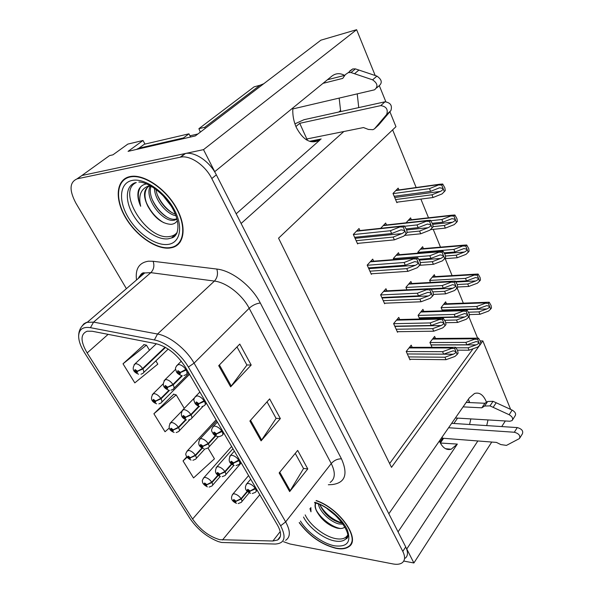 <?xml version="1.0" encoding="UTF-8"?>
<svg xmlns="http://www.w3.org/2000/svg" width="594" height="594" viewBox="0 0 594 594"><rect width="100%" height="100%" fill="white"/><g stroke="black" fill="none" stroke-linecap="round" stroke-linejoin="round"><path stroke-width="0.89" d="M236.174 213.803L320.181 139.798C311.36 144.684 303.437 140.637 296.413 127.651C293.607 121.325 292.426 114.753 292.872 107.937M439.397 440.986L439.82 441.966C442.805 448.01 446.591 450.423 451.18 449.22L457.343 444.089L440.34 443.027M344.624 75.379C340.006 72.906 335.751 73.159 331.853 76.136L214.731 171.681L203.512 149.636L81.89 175.505L77.027 178.853M350.17 544.884L350.802 544.639M486.486 402.257L486.055 401.143C483.115 394.616 479.261 392.07 474.502 393.503L469.267 397.987L388.84 513.758L241.105 223.485L343.844 131.519M469.72 402.576L468.384 399.265M486.716 425.601L488.001 419.936M469.557 424.487L470.856 418.904M203.512 149.636L356.615 29.7L320.879 40.184L195.344 135.922L128.074 151.359L143.02 140.481L144.958 144.09M405.323 558.16C408.041 555.746 408.175 552.012 405.732 546.948L216.342 174.836C209.912 161.731 195.084 151.537 185.462 153.49L81.89 175.505L109.548 155.606L112.934 154.834L127.829 144.097L143.02 140.481M403.742 561.055L413.892 562.978L406.771 548.997L477.858 440.963M505.338 420.975L501.73 426.566M491.765 442.047L413.892 562.978M358.746 107.603L357.224 93.867M480.821 343.711L482.848 340.904L510.617 409.377M389.902 111.754L395.96 126.7L278.556 238.187L391.505 467.359L479.64 345.352M356.615 29.7L375.2 75.52M379.38 85.826L385.825 101.715M340.741 110.358L338.84 111.999M307.944 138.758L306.586 139.939M469.26 401.269L468.399 402.517M457.595 418.109L453.883 423.477M443.614 438.298L440.555 442.716M477.569 338.045L468.881 316.758M463.335 303.163L457.142 287.971M452.086 275.586L445.181 258.657M440.488 247.149L433.219 229.343M428.519 217.812L420.879 199.087M416.156 187.518L392.634 129.863M480.234 340.919L482.848 340.904M389.634 463.55L473.054 348.752M435.12 276.618L434.311 274.695L429.611 280.338L430.502 282.447M423.425 248.619L422.631 246.718L417.782 252.272L418.154 253.148M411.367 219.735L410.588 217.872L406.051 222.817M398.923 189.932L398.166 188.12L393.005 193.451L396.896 202.703L397.46 202.108M446.458 303.786L445.641 301.834L441.09 307.573L442.456 310.825M423.819 311.404L422.943 309.37L418.094 315.34L419.706 319.03M411.768 283.494L410.899 281.489L405.895 287.362L406.964 289.813M399.331 254.7L398.477 252.717L393.31 258.494L393.792 259.608M386.486 224.963L385.654 223.025L380.657 228.326M435.513 338.469L434.622 336.419L429.922 342.463L432.038 347.319M399.732 319.52L398.782 317.396L393.614 323.604L397.512 332.232L397.95 331.697M386.894 290.83L385.959 288.721L380.613 294.839L384.637 303.749L385.12 303.192M373.633 261.189L372.713 259.118L367.189 265.124L371.347 274.331L371.866 273.752M359.934 230.554L359.028 228.527L353.319 234.422L357.618 243.934L358.189 243.332M412.169 347.319L411.211 345.173L406.207 351.47L409.979 359.83L410.387 359.311M398.047 531.86L457.343 444.089M339.159 98.099L340.689 111.59M299.198 522.661C309.266 536.107 321.577 544.668 336.13 548.359C341.587 549.361 345.819 548.811 348.827 546.695C361.286 539.463 339.835 508.486 316.223 500.512M169.691 248.047L172.193 247.587C184.675 244.542 187.013 226.307 176.084 207.321C165.318 188.305 143.807 173.901 130.457 176.485L130.071 176.559C116.209 179.284 114.479 198.441 125.096 216.84C135.529 235.283 155.858 249.621 169.691 248.047M178.839 243.095L179.789 242.619M219.773 539.679C209.244 536.649 200.178 529.766 192.575 519.045L87.162 352.947C80.324 341.208 80.346 333.954 87.229 331.2L92.211 331.252L156.066 343.696C167.486 346.785 177.22 354.551 185.269 366.995L277.547 525.222C281.556 532.551 281.563 537.488 277.569 540.035L272.891 541L219.773 539.679M221.517 542.471L275.156 544.045C284.719 543.495 286.546 537.399 280.65 525.772L188.365 367.062C181.059 354.173 165.6 341.884 154.366 339.946L90.444 327.68C82.848 326.544 78.913 329.38 78.646 336.197C78.72 341.082 80.725 346.666 84.667 352.933L190.028 518.569C197.512 529.388 206.905 537.05 218.206 541.55L221.517 542.471M178.408 244.171L176.915 244.646M351.381 543.607L350.816 543.904M144.082 344.661L123.017 363.803L134.808 382.878L157.811 364.129L155.866 360.877M173.782 394.216L153.891 413.751L165.013 431.749L169.245 428.088M283.538 541.706L289.976 543.985L392.924 563.929C397.104 564.708 400.274 564.255 402.435 562.585C405.138 560.187 405.264 556.452 402.799 551.388L211.798 178.556C205.309 165.422 190.422 155.168 180.806 157.091L77.324 178.787C69.528 181.979 69.03 190.065 75.824 203.029L126.403 288.684M278.556 538.751L278.928 539.003M279.15 472.935L297.691 450.415L307.774 468.933L289.664 491.594L279.15 472.935M218.703 365.666L239.776 344.082L251.195 365.05L230.635 386.843L218.703 365.666M249.888 421.012L269.639 398.901L280.361 418.592L261.078 440.867L249.888 421.012M186.791 456.838L183.034 460.914L193.547 477.925L214.449 458.82L207.974 447.995M280.361 418.592L276.032 418.287M267.033 401.826L276.099 418.406L261.078 440.867M251.195 365.05L246.866 364.968M236.999 346.926L246.926 365.08L230.635 386.843M307.774 468.933L303.467 468.428M295.24 453.385L303.541 468.555L289.664 491.594M153.891 413.751L176.195 394.869L184.266 408.36M176.195 394.869L173.411 394.112M183.034 460.914L187.088 457.283M123.017 363.803L146.458 345.144L149.495 350.23M146.458 345.144L143.718 344.587M126.589 177.688L125.913 178.527M453.244 354.232L407.328 353.957L443.629 354.15L453.177 350.816L455.784 351.529C455.969 352.532 455.123 353.437 453.244 354.232L444.958 357.232L446.012 359.689L454.93 356.467L457.165 354.425L454.662 348.522L451.514 348.426L453.007 347.319L455.591 347.275L454.662 348.522M255.762 487.867L250.133 490.986L247.854 489.33C246.621 490.065 247.215 491.075 249.636 492.344L250.208 491.112L249.332 490.948L249.101 491.438L248.181 490.258L250.133 490.986M250.208 491.112L255.524 488.825C256.415 490.577 256.356 491.758 255.346 492.352L252.302 493.547M255.992 488.261L255.524 488.825M406.237 351.544L442.56 351.678L451.514 348.426M457.165 354.425L458.085 353.17L457.655 350.586L455.591 347.275M409.741 359.303L446.012 359.689M408.665 356.92L444.958 357.232M443.629 354.15L442.56 351.678M430.977 344.876L466.847 344.802L476.143 341.55L478.653 342.241C478.823 343.221 477.992 344.097 476.158 344.876L468.094 347.794L469.082 350.185L477.762 347.052L479.952 345.062L477.606 339.323L474.561 339.226L475.987 338.164L478.482 338.12L477.606 339.323M247.223 491.29L241.038 498.663L236.041 501.136L233.843 499.524C232.677 500.215 233.264 501.18 235.595 502.427L236.122 501.262L235.276 501.091L235.068 501.559L234.17 500.415L236.041 501.136M236.122 501.262L241.261 499.049C242.144 500.727 242.114 501.848 241.171 502.413L238.142 503.586M247.52 491.58L241.261 499.049M429.959 342.538L465.845 342.396L474.561 339.226M479.952 345.062L480.821 343.867L480.412 341.357L478.482 338.12M457.477 350.156L469.082 350.185M456.296 347.794L468.094 347.794M466.847 344.802L465.845 342.396M442.114 310.009L477.739 308.873L486.79 305.62L489.374 306.296C489.53 307.276 488.706 308.16 486.902 308.939L478.942 311.88L479.907 314.285L488.468 311.122L490.637 309.125L488.365 303.363L485.365 303.267L486.612 302.294L489.211 302.227L488.365 303.363M217.872 475.185L211.746 482.165L206.831 484.607L204.685 483.026C203.601 483.746 204.195 484.711 206.452 485.922L206.912 484.734L206.103 484.578L205.925 485.053L205.041 483.917L206.831 484.607M206.912 484.734L211.976 482.543C212.912 484.288 212.89 485.439 211.917 485.989L209.125 487.087M218.213 475.438L211.976 482.543M441.127 307.67L476.767 306.459L485.365 303.267M490.637 309.125L491.476 307.989L491.082 305.502L489.211 302.227M469.364 314.575L479.907 314.285M468.54 312.192L478.942 311.88M477.739 308.873L476.767 306.459M451.663 423.336L517.263 427.576L514.33 432.246L448.596 427.739M439.872 442.084L442.56 438.216L442.07 437.139M466.193 402.413L484.897 403.274L481.831 407.818L463.097 406.875M455.383 417.983L509.83 421.243L512.08 420.597C513.35 418.614 512.377 416.654 509.155 414.731L489.998 405.895L484.622 406.029L481.831 407.818M484.897 403.274L487.689 401.477L484.622 406.029M489.998 405.895L493.05 401.321L512.147 410.083C515.354 411.998 516.32 413.944 515.05 415.934L512.607 419.765M493.05 401.321L487.689 401.477M493.169 407.313L496.213 402.732M442.56 438.216L496.443 442.411L500.816 444.572L506.467 445.396L519.483 438.543C520.567 435.64 518.852 433.538 514.33 432.246M519.958 437.771L522.386 433.85C523.477 430.94 521.77 428.853 517.263 427.576M394.772 326.173L431.266 325.482L440.8 322.052L443.599 322.765C443.792 323.804 442.938 324.732 441.038 325.557L432.64 328.66L433.731 331.2L442.768 327.866L445.017 325.757L442.441 319.661L439.241 319.557L440.592 318.518L443.406 318.429L442.441 319.661M239.345 459.711L233.613 462.882L231.311 461.219C230.093 462.035 230.702 463.082 233.145 464.337L233.694 463.023L232.811 462.875L232.596 463.402L231.675 462.177L233.613 462.882M233.694 463.023L239.092 460.684C240.065 462.592 239.983 463.862 238.862 464.478L236.07 465.592M239.582 460.12L239.092 460.684M393.659 323.7L430.167 322.928L439.241 319.557M445.017 325.757L445.975 324.524L445.53 321.881L443.406 318.429M397.275 331.704L433.731 331.2M396.161 329.247L432.64 328.66M431.266 325.482L430.167 322.928M381.823 297.505L418.495 295.857L428.007 292.337L431.006 293.035C431.214 294.112 430.353 295.077 428.423 295.931L419.913 299.146L421.042 301.767L430.204 298.314L432.477 296.131L429.804 289.827L426.551 289.731L427.762 288.758L430.806 288.617L429.804 289.827M222.342 430.561L216.506 433.783L214.174 432.105C212.979 433.019 213.61 434.095 216.075 435.343L216.595 433.924L215.711 433.806L215.503 434.37L214.575 433.1L216.506 433.783M216.595 433.924L222.082 431.541C223.136 433.627 223.032 434.986 221.785 435.632L219.29 436.642C216.639 436.657 214.583 435.699 213.112 433.761C212.355 431.415 209.838 431.058 213.588 426.24L214.82 426.091C217.486 426.566 219.825 428.244 221.837 431.118M222.587 430.984L222.082 431.541M380.665 294.951L417.359 293.221L426.551 289.731M432.477 296.131L433.464 294.914L433.004 292.211L430.806 288.617M384.4 303.222L421.042 301.767M383.256 300.683L419.913 299.146M418.495 295.857L417.359 293.221M368.443 267.901L405.294 265.228L414.775 261.612L417.99 262.303C418.206 263.409 417.337 264.412 415.384 265.295L406.756 268.629L407.922 271.339L417.211 267.76L419.505 265.503L416.743 258.984L413.439 258.88L414.508 257.989L417.775 257.789L416.743 258.984M204.722 400.356L198.782 403.638L196.414 401.945C195.248 402.955 195.909 404.069 198.389 405.294L198.871 403.779L197.988 403.69L197.795 404.291L196.866 402.97L198.782 403.638M198.871 403.779L204.455 401.351C205.598 403.623 205.472 405.086 204.091 405.747L201.915 406.645M204.982 400.801L204.455 401.351M367.255 265.266L404.113 262.496L413.439 258.88M419.505 265.503L420.53 264.308L420.055 261.538L417.775 257.789M371.109 273.804L407.922 271.339M369.928 271.183L406.756 268.629M405.294 265.228L404.113 262.496M354.618 237.303L391.632 233.539L401.084 229.833L404.521 230.502C404.752 231.653 403.875 232.685 401.893 233.598L393.146 237.058L394.357 239.865L403.772 236.152L406.088 233.813L403.229 227.064L399.866 226.96L400.801 226.158L404.299 225.898L403.229 227.064M186.457 369.045L180.405 372.379L178.007 370.671C176.864 371.785 177.547 372.943 180.056 374.146L180.494 372.527L179.618 372.46L179.44 373.106L178.504 371.733L180.405 372.379M180.494 372.527L186.182 370.04C187.414 372.527 187.273 374.101 185.744 374.777L183.917 375.542M186.724 369.498L186.182 370.04M353.385 234.578L390.414 230.717L399.866 226.96M406.088 233.813L407.15 232.64L406.652 229.811L404.299 225.898M357.38 243.406L394.357 239.865M356.155 240.704L393.146 237.058M391.632 233.539L390.414 230.717M419.186 317.835L455.256 316.906L464.545 313.573L467.226 314.263C467.404 315.273 466.565 316.179 464.708 316.981L456.541 320.003L457.566 322.468L466.357 319.223L468.562 317.174L466.142 311.241L463.045 311.152L464.352 310.142L467.047 310.061L466.142 311.241M231.474 464.011L224.874 471.562L219.802 474.086L217.575 472.468C216.431 473.232 217.033 474.235 219.386 475.467L219.884 474.212L219.045 474.064L218.844 474.569L217.939 473.381L219.802 474.086M219.884 474.212L225.111 471.955C226.062 473.782 226.017 474.985 224.97 475.571L222.178 476.678M231.823 464.278L225.111 471.955M418.139 315.429L454.224 314.426L463.045 311.152M468.562 317.174L469.46 315.986L469.045 313.424L467.047 310.061M445.804 322.713L457.566 322.468M444.854 320.27L456.541 320.003M455.256 316.906L454.224 314.426M431.029 288.736L443.287 288.12L452.561 284.689L455.435 285.38C455.62 286.419 454.774 287.355 452.895 288.187L444.616 291.312L445.671 293.859L454.581 290.503L456.816 288.387L454.313 282.261L451.165 282.165L452.338 281.222L455.249 281.096L454.313 282.261M215.31 435.706L208.152 443.532L203.007 446.109L200.75 444.475C199.629 445.329 200.252 446.361 202.621 447.579L203.089 446.243L202.25 446.116L202.057 446.651L201.151 445.426L203.007 446.109M203.089 446.243L208.397 443.941C209.43 445.923 209.37 447.215 208.212 447.817L205.68 448.834M215.711 435.929L208.397 443.941M405.947 287.474L442.226 285.558L451.165 282.165M456.816 288.387L457.736 287.214L457.306 284.6L455.249 281.096M433.464 294.416L445.671 293.859M432.863 291.877L444.616 291.312M443.287 288.12L442.226 285.558M419.104 259.296L430.932 258.383L440.184 254.871L443.25 255.546C443.451 256.623 442.597 257.588 440.689 258.449L432.298 261.687L433.397 264.315L442.426 260.84L444.676 258.65L442.092 252.324L438.892 252.227L439.939 251.359L443.057 251.18L442.092 252.324M198.738 406.281L190.852 414.515L185.625 417.151L183.338 415.503C182.239 416.446 182.885 417.515 185.269 418.725L185.707 417.292L184.868 417.188L184.689 417.76L183.776 416.491L185.625 417.151M185.707 417.292L191.105 414.939C192.218 417.092 192.137 418.48 190.867 419.104L188.632 420.025M199.228 406.445L191.105 414.939M393.369 258.628L429.833 255.739L438.892 252.227M444.676 258.65L445.634 257.506L445.188 254.826L443.057 251.18M419.683 265.295L433.397 264.315M420.374 262.563L432.298 261.687M430.932 258.383L429.833 255.739M406.274 228.905L418.161 227.658L427.39 224.057L430.665 224.71C430.873 225.824 430.011 226.826 428.081 227.717L419.579 231.066L420.708 233.791L429.863 230.19L432.128 227.925L429.462 221.384L426.21 221.287L427.131 220.493L430.457 220.263L429.462 221.384M181.771 375.668L172.936 384.466L167.619 387.162L165.303 385.506C164.234 386.546 164.902 387.652 167.308 388.84L167.708 387.31L166.862 387.229L166.706 387.845L165.785 386.523L167.619 387.162M167.708 387.31L173.196 384.905C174.398 387.251 174.302 388.743 172.899 389.382L170.99 390.184M182.328 375.809L173.196 384.905M404.774 226.232L417.025 224.926L426.21 221.287M432.128 227.925L433.123 226.797L432.662 224.057L430.457 220.263M404.521 235.387L420.708 233.791M407.15 232.328L419.579 231.066M418.161 227.658L417.025 224.926M455.761 281.474L466.505 280.873L475.549 277.539L478.304 278.207C478.467 279.217 477.635 280.13 475.809 280.94L467.745 283.977L468.74 286.457L477.413 283.19L479.603 281.125L477.257 275.178L474.212 275.081L475.341 274.176L478.125 274.064L477.257 275.178M201.953 447.935L195.322 455.175L190.34 457.67L188.157 456.081C187.103 456.875 187.711 457.87 189.991 459.065L190.422 457.796L189.612 457.662L189.441 458.174L188.55 456.994L190.34 457.67M190.422 457.796L195.56 455.568C196.569 457.454 196.54 458.687 195.471 459.259L192.916 460.283M202.346 448.151L195.56 455.568M429.662 280.457L465.503 278.378L474.212 275.081M479.603 281.125L480.472 280.012L480.063 277.465L478.125 274.064M457.744 287.013L468.74 286.457M457.276 284.533L467.745 283.977M466.505 280.873L465.503 278.378M444.379 252.836L454.915 251.982L463.944 248.567L466.877 249.22C467.055 250.274 466.216 251.21 464.367 252.042L456.199 255.19L457.224 257.744L466.008 254.366L468.213 252.242L465.793 246.094L462.704 246.005L463.714 245.159L466.698 245.003L465.793 246.094M185.64 419.646L178.349 427.272L173.285 429.818L171.079 428.215C170.047 429.098 170.678 430.123 172.973 431.311L173.366 429.952L172.564 429.841L172.409 430.383L171.51 429.158L173.285 429.818M173.366 429.952L178.594 427.673C179.685 429.722 179.64 431.044 178.46 431.63L176.18 432.566M186.115 419.817L178.594 427.673M417.842 252.405L453.883 249.413L462.704 246.005M468.213 252.242L469.111 251.136L468.696 248.544L466.698 245.003M444.624 258.694L457.224 257.744M445.53 256.021L456.199 255.19M454.915 251.982L453.883 249.413M432.35 223.299L442.946 222.163L451.967 218.659L455.086 219.305C455.271 220.389 454.425 221.362 452.546 222.223L444.275 225.475L445.337 228.111L454.239 224.614L456.467 222.416L453.964 216.075L450.824 215.986L451.722 215.206L454.9 215.006L453.964 216.075M168.941 390.265L160.788 398.403L155.643 401.002L153.408 399.391C152.406 400.363 153.059 401.425 155.368 402.591L155.732 401.143L154.923 401.054L154.782 401.633L153.876 400.371L155.643 401.002M155.732 401.143L161.041 398.826C162.214 401.047 162.155 402.457 160.87 403.059L158.88 403.89M169.476 390.406L161.041 398.826M431.014 220.701L441.884 219.513L450.824 215.986M456.467 222.416L457.387 221.339L456.957 218.689L454.9 215.006M430.42 229.626L445.337 228.111M433.123 226.633L444.275 225.475M442.946 222.163L441.884 219.513M394.193 196.28L430.591 191.372L439.59 187.778L442.909 188.402C443.102 189.523 442.248 190.526 440.347 191.417L431.964 194.787L433.056 197.512L442.077 193.896L444.327 191.624L441.743 185.068L438.55 184.972L439.345 184.281L442.708 184.021L441.743 185.068M165.073 347.163L142.605 368.525L137.385 371.183L135.12 369.565C134.147 370.619 134.823 371.725 137.155 372.876L137.474 371.332L136.672 371.265L136.546 371.881L135.632 370.567L137.385 371.183M137.474 371.332L142.872 368.956C144.142 371.369 144.067 372.884 142.657 373.5L140.993 374.213M165.518 347.416L142.872 368.956M393.072 193.629L429.492 188.625L438.55 184.972M444.327 191.624L445.285 190.563L444.839 187.853L442.708 184.021M396.695 202.212L433.056 197.512M395.582 199.577L431.964 194.787M430.591 191.372L429.492 188.625M347.379 535.513C345.352 538.558 341.572 539.619 336.033 538.684C324.903 536.865 309.979 525.319 305.168 514.894M315.585 503.133C314.568 505.308 314.983 508.108 316.84 511.531C321.584 519.876 328.304 525.393 336.998 528.088C340.666 528.92 343.302 528.526 344.921 526.915M316.09 500.69C339.493 508.471 360.929 539.285 348.544 546.465C345.574 548.552 341.387 549.101 335.989 548.106C321.495 544.431 309.274 535.892 299.317 522.497M343.265 524.175L338.996 523.953C330.925 522.185 319.869 512.266 318.399 504.15M342.478 523.039L339.917 522.69C330.799 519.787 324.109 513.81 319.854 504.766M337.095 516.758L327.361 508.88M316.84 511.531C315.295 508.16 314.931 505.375 315.748 503.185M351.99 541.899L351.522 542.277M309.949 508.672L310.974 511.813L310.848 507.506M310.974 511.813L310.083 508.494M340.577 528.511C332.655 527.457 320.686 518.703 316.142 509.875M342.055 523.017C332.863 519.98 325.512 514.025 319.995 505.152M331.534 525.987L321.131 517.871M334.363 520.5L325.534 513.624M294.914 123.842L304.054 119.691L384.979 101.804L380.754 105.621L299.732 123.314L295.923 126.522M136.368 149.458L138.929 148.196L183.501 137.934L183.798 138.573M183.501 137.934L188.937 133.828L190.607 137.006M138.929 148.196L144.327 144.238L188.937 133.828M263.788 83.724L259.92 85.291L204.715 127.309L205.227 128.386M259.92 85.291L254.113 86.835L198.901 128.683L204.715 127.309M200.327 132.12L198.901 128.683M306.088 139.635L306.838 138.981L299.732 123.314M292.797 109.17L292.857 108.153M293.176 108.858L374.48 89.828C378.296 86.717 377.665 83.39 372.601 79.841L351.009 72.542L348.314 72.594L345.381 74.614L342.738 78.393L322.995 83.36M327.42 79.752L344.899 75.312M351.009 72.542L355.412 68.882L376.93 76.106C381.972 79.633 382.588 82.952 378.779 86.063L376.678 87.905M355.412 68.882L352.732 68.941L349.792 70.968M354.573 73.678L358.962 70.01M306.838 138.981L363.498 127.554L368.421 129.455L372.95 129.685L374.48 128.839L386.709 114.434L390.889 110.581C392.448 105.554 390.481 102.628 384.979 101.804M380.754 105.621C386.271 106.46 388.253 109.4 386.709 114.434M374.48 128.839L378.638 124.985L390.889 110.581M380.695 122.683L376.529 126.537M177.198 232.388C175.334 234.727 172.802 236.1 169.587 236.516C147.193 240.852 115.889 191.402 136.286 182.551M150.237 185.67C143.466 188.758 142.686 195.641 147.899 206.318C154.403 217.812 162.103 223.819 170.99 224.339C173.916 224.124 176.039 222.847 177.368 220.5M169.498 247.691C155.799 249.257 135.677 235.061 125.349 216.795C114.842 198.582 116.565 179.633 130.286 176.945L130.65 176.878C143.867 174.309 165.154 188.558 175.809 207.38C186.627 226.173 184.318 244.231 171.956 247.238L169.498 247.691M177.049 219.208L173.849 220.285C162.088 222.312 143.473 197.223 150.453 185.788M176.938 218.807L175.171 219.193C164.018 221.117 146.131 198.255 151.166 186.189M171.176 206.036L162.994 195.575M175.95 215.741C166.29 214.137 154.522 199.51 154.462 188.283M175.334 214.137C166.647 211.308 157.269 199.703 155.977 189.367M147.899 206.318C143.941 197.802 144.038 191.223 148.173 186.583M180.405 241.758L179.499 242.3M197.884 133.984L189.924 135.826M146.406 183.947C142.634 184.608 140.013 186.679 138.543 190.154C137.192 194.691 137.912 200.059 140.689 206.267C138.135 195.448 140.904 188.632 148.997 185.811M140.689 206.267C137.496 198.27 137.518 191.765 140.756 186.746M163.595 222.631C156.148 218.184 150.401 211.486 146.339 202.532M166.409 216.728C160.254 212.4 155.428 206.43 151.93 198.834M171.154 212.117C165.407 207.967 160.848 202.324 157.484 195.203M321.191 138.989L309.533 141.305M192.575 519.045L241.209 462.904M136.516 279.989C135.128 268.948 139.085 262.689 148.381 261.197L153.126 261.286L216.81 269.052C231.853 270.567 251.745 286.026 260.306 303.007L341.461 458.828C348.284 474.354 345.159 482.944 332.091 484.585L328.334 484.763M90.444 327.68L93.577 322.126L150.839 272.653L144.706 272.95C141.669 273.819 139.538 275.653 138.305 278.452M140.607 276.477L140.414 274.933M188.365 367.062L194.082 363.134L285.662 521.881L280.65 525.772M154.366 339.946L157.529 334.021C169.639 336.033 186.278 349.25 194.082 363.134L249.183 308.271C242.248 294.75 226.44 282.425 214.427 281.073L150.839 272.653C153.839 269.498 154.603 265.711 153.126 261.286M330.123 482.439C335.268 478.816 335.64 472.52 331.244 463.543L285.662 521.881C290.577 530.984 290.555 537.139 285.603 540.34M82.031 326.121L83.865 323.834L86.479 322.379L93.577 322.126L157.529 334.021L214.427 281.073C217.404 277.717 218.198 273.708 216.81 269.052M77.324 178.787L81.89 175.505M402.799 551.388L405.732 546.948M211.798 178.556L216.342 174.836M180.242 157.195L184.897 153.594M341.461 458.828C337.541 458.768 334.14 460.335 331.244 463.543L249.183 308.271C252.591 305.227 256.304 303.467 260.306 303.007M87.162 352.947L108.115 334.355M222.475 539.998L259.778 494.743M272.891 541L280.227 531.585M250.549 420.277L261.687 440.072M279.767 472.185L290.236 490.778M219.401 364.946L231.289 386.063M246.206 484.422L246.926 483.642L248.455 483.479C251.114 484.08 253.393 485.729 255.286 488.431M409.014 347.936L451.863 347.958M232.313 494.698L232.967 493.985L234.437 493.844C236.976 494.453 239.182 496.057 241.038 498.663M432.558 339.077L474.888 338.78M431.014 344.966L476.158 344.876M203.334 478.252L203.994 477.561L205.286 477.442C207.722 477.999 209.875 479.573 211.746 482.165M443.614 304.388L485.677 302.843M442.255 310.35L486.902 308.939M509.155 414.731L512.147 410.083M229.737 456.274L230.546 455.442L231.927 455.286C234.593 455.828 236.902 457.491 238.855 460.276M396.495 320.144L439.597 319.104M394.884 326.418L441.038 325.557M212.682 427.123L217.404 422.104M383.568 291.461L426.923 289.278M382.039 297.988L428.423 295.931M195.025 396.918L197.089 395.842C199.762 396.25 202.131 397.943 204.195 400.905M370.211 261.835L413.825 258.435M368.777 268.644L415.384 265.295M176.715 365.585L178.705 364.486C181.378 364.82 183.784 366.52 185.915 369.587M356.407 231.229L400.267 226.529M355.078 238.32L401.893 233.598M216.127 467.604L216.855 466.847L218.191 466.706C220.738 467.263 222.965 468.881 224.874 471.562M420.79 312.021L463.387 310.707M419.319 318.132L464.708 316.981M199.384 439.575L200.193 438.773L201.388 438.639C203.935 439.137 206.192 440.763 208.152 443.532M408.657 284.118L451.514 281.734M431.593 289.256L452.895 288.187M182.054 410.565L183.992 409.593C186.546 410.023 188.833 411.664 190.852 414.515M396.131 255.338L439.256 251.804M419.431 260.068L440.689 258.449M164.115 380.509L165.986 379.514C168.54 379.87 170.857 381.526 172.936 384.466M383.197 225.631L426.581 220.871M406.704 229.93L428.081 227.717M186.895 451.262L188.781 450.415C191.223 450.92 193.406 452.509 195.322 455.175M432.202 277.227L474.539 274.666M456.192 282.016L475.809 280.94M169.891 423.359L171.725 422.475C174.168 422.928 176.373 424.524 178.349 427.272M420.433 249.242L463.038 245.597M444.691 253.616L464.367 252.042M152.316 394.483L154.076 393.577C156.519 393.963 158.754 395.574 160.788 398.403M408.286 220.381L451.173 215.585M432.759 224.324L452.546 222.223M134.118 364.597L135.818 363.669C138.254 363.981 140.518 365.6 142.605 368.525M395.752 190.615L438.914 184.585M394.713 197.52L440.347 191.417M347.141 536.872L345.701 539.01C343.384 541.179 339.827 541.847 335.016 541C323.775 539.129 308.717 527.628 303.519 517.032M314.857 502.294C327.584 506.199 342.552 518.97 347.356 530.048C351.403 541.995 347.193 547.26 334.734 545.834C322.876 543.77 307.195 532.365 300.445 521.035M372.601 79.841L376.93 76.106M176.752 233.427L171.532 237.956L168.124 238.833C157.432 240.169 141.676 229.373 133.271 215.117C124.747 200.906 125.386 185.788 135.417 182.662M167.701 244.453C155.309 245.931 137.006 233.034 127.651 216.446C118.132 199.896 119.78 182.789 132.21 180.42C144.498 177.784 164.657 191.587 174.094 209.326C183.724 227.034 180.22 243.236 167.701 244.453M451.18 449.22L445.597 448.737M320.181 139.798L310.759 141.662M139.382 277.532C140.778 273.812 142.553 272.282 144.706 272.95L87.511 322.089C81.623 324.925 78.668 329.625 78.646 336.197M180.806 157.091L185.462 153.49M277.569 540.035L280.331 536.464M250.698 479.172L246.926 483.642C244.052 487.748 245.27 490.986 250.579 493.339M257.128 490.206L256.081 491.461M409.504 347.319L453.007 347.319M248.596 475.579L232.967 493.985C230.227 497.958 231.408 501.091 236.501 503.37M249.205 492.79L241.832 501.611M433.019 338.483L475.987 338.164M231.623 446.48L203.994 477.561C202.443 479.774 201.93 481.051 202.457 481.392C202.383 483.323 204.039 485.149 207.417 486.88M220.263 476.447L212.593 485.224M444.022 303.876L486.612 302.294M234.34 451.136L230.546 455.442C227.91 460.253 229.121 463.58 234.184 465.414M240.815 462.229L239.694 463.52M396.955 319.594L440.592 318.518M223.923 433.278L222.72 434.6M383.991 290.978L427.762 288.758M199.866 392.025L196.035 395.975C192.27 400.334 194.438 400.453 194.721 402.717C195.463 404.388 197.104 405.665 199.658 406.563M206.437 403.289L205.13 404.655M370.589 261.427L414.508 257.989M181.296 361.197L177.836 364.597C173.827 368.926 176.062 369.104 176.277 371.421C176.878 373.129 178.608 374.502 181.467 375.534M188.313 372.215L186.902 373.619M356.734 230.895L400.801 226.158M232.922 448.708L216.855 466.847C214.263 471.413 215.436 474.628 220.381 476.485M233.895 465.332L225.72 474.71M421.228 311.486L464.352 310.142M216.713 420.916L200.193 438.773C197.423 443.51 198.604 446.814 203.72 448.678M218.228 436.813L209.043 446.903M409.058 283.65L452.338 281.222M194.424 397.883L182.952 409.712C180.004 414.553 181.177 417.953 186.479 419.913M203.037 406.326L191.795 418.131M396.495 254.93L439.939 251.359M175.616 369.29L165.11 379.618C161.865 384.466 163.046 387.979 168.651 390.139M188.951 373.314L173.931 388.357M383.516 225.289L427.131 220.493M216.082 419.839L187.622 450.534C185.848 452.962 185.328 454.492 186.063 455.115C186.122 456.638 187.778 458.301 191.045 460.105M204.848 448.982L196.22 458.442M432.581 276.774L475.341 274.176M181.474 411.471L170.701 422.594C167.835 427.19 168.978 430.472 174.131 432.432M189.85 419.683L179.291 430.761M420.775 248.841L463.714 245.159M163.031 383.999L153.2 393.681C150.096 398.351 151.247 401.73 156.645 403.816M189.538 374.324L161.783 402.145M408.598 220.047L451.722 215.206M156.385 343.763L135.098 363.758C131.705 368.458 132.863 371.941 138.573 374.198M168.213 349.072L143.659 372.542M396.02 190.34L439.345 184.281M314.464 502.799C333.754 506.563 354.804 536.568 345.701 539.01L347.208 536.627M348.314 72.594L352.732 68.941M138.855 182.054C146.763 181.779 163.424 192.248 172.186 207.737C181.163 223.166 178.571 236.664 171.532 237.956L176.975 232.937M176.069 219.052L174.747 220.151M176.44 234.021L175.438 234.868M130.65 176.878L131.348 176.351"/></g></svg>
